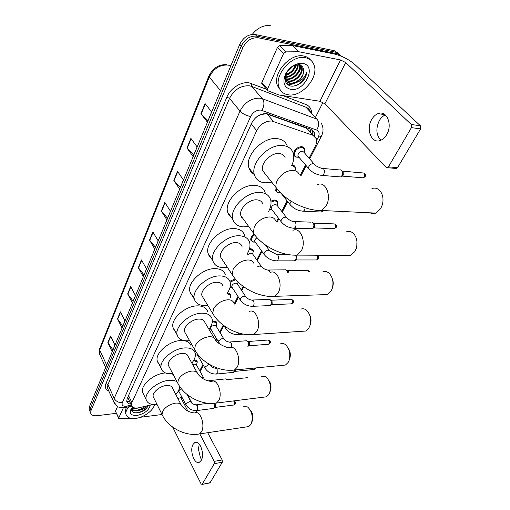 <?xml version="1.0" encoding="UTF-8"?>
<svg xmlns="http://www.w3.org/2000/svg" width="510" height="510" viewBox="0 0 510 510"><rect width="100%" height="100%" fill="white"/><g stroke="black" fill="none" stroke-linecap="round" stroke-linejoin="round"><path stroke-width="0.76" d="M291.981 164.921L295.233 166.936L295.398 168.096M270.899 201.099L274.89 199.939L277.669 201.858L277.803 202.98M249.498 248.727L250.372 248.67L253.202 250.448L253.298 251.506M229.882 281.246L235.212 278.874M227.607 293.371L230.749 294.997L230.813 295.985M212.307 321.44L213.894 321.147L216.775 322.69L216.82 323.64M193.813 360.207L194.272 360.149C195.872 360.054 196.841 360.519 197.166 361.539L197.185 362.425M293.441 154.02C294.391 149.519 297.158 147.046 301.729 146.606L304.432 148.639L304.61 149.819M311.119 129.342L310.188 131.829L306.465 128.144L267.1 114.055L265.487 113.704L260.004 115.011L256.753 116.784M309.111 158.189L315.333 146.096C316.697 143.367 317.035 140.907 316.347 138.714L312.923 135.29L271.798 121.017C265.385 120.908 260.355 124.108 256.708 130.617L131.88 402.632L131.472 405.367C132.32 407.777 134.857 408.561 139.096 407.713L152.777 404.468M264.824 173.432L264.416 173.496M242.275 217.591L241.918 217.636M255.325 118.014L257.059 116.688M127.94 396.907L127.933 397.481M199.729 370.776L202.942 364.529M215.475 340.17L216.393 338.398M219.676 332.016L223.208 325.144M234.275 303.641L237.979 296.431M241.306 289.967L243.168 286.352M256.779 259.896L261.477 250.767M276.445 221.672L278.326 218.019M281.749 211.363L287.136 200.889M300.218 175.472L305.605 165.004M177.869 398.527L181.987 397.303M277.995 192.659L275.719 190.753L276.082 187.616M252.73 241.938L250.831 240.223C250.455 238.208 251.5 236.257 253.967 234.37M194.399 351.358L194.998 350.491M296.195 157.246L293.683 155.391M314.594 136.202L314.307 132.677L310.902 129.259L266.66 113.596C260.247 113.456 255.236 116.643 251.628 123.165L127.143 398.667L126.754 401.389C127.188 402.989 128.565 403.894 130.879 404.105M301.786 63.291L302.832 63.425C317.437 65.682 304.464 92.342 290.617 89.352C283.853 87.344 282.234 82.11 285.766 73.657C289.897 66.816 295.239 63.361 301.792 63.291L298.643 64.834C293.811 64.808 289.801 67.435 286.614 72.694C283.7 79.605 284.982 84.042 290.458 85.992C295.022 86.681 299.306 84.87 303.303 80.574C305.42 77.852 306.574 75.027 306.771 72.108C305.12 77.45 301.372 81.007 295.526 82.786C300.938 79.86 303.654 75.709 303.679 70.342C303.476 67.416 302.041 65.618 299.383 64.948L298.643 64.834M301.346 65.764L300.696 67.817L301.346 65.764M116.414 413.304L96.932 415.707C93.413 416.039 91.328 415.159 90.672 413.068L90.965 410.703L242.83 47.679C246.515 40.564 251.691 37.275 258.36 37.816L337.588 53.843L341.343 56.24M322.983 102.395L315.531 117.23M89.46 410.219L89.059 409.269L89.346 406.897L239.757 44.332C243.404 37.236 248.555 33.972 255.198 34.527L334.26 50.707L339.666 54.653L335.918 52.269L256.772 36.165L335.918 52.269L337.588 53.843M239.757 44.332L241.287 46.002C244.953 38.9 250.117 35.617 256.772 36.165C250.117 35.617 244.953 38.9 241.287 46.002L90.155 408.797L241.287 46.002L242.83 47.679M90.264 412.112L89.862 411.162L90.155 408.797L89.862 411.162L90.264 412.112M129.967 402.154L126.678 400.905M312.292 129.974L312.942 134.946M112.946 349.866L107.846 342.631L112.168 351.734L114.941 345.047L110.562 335.956L107.846 342.631M122.802 326.1L117.51 318.852L122.043 327.93L124.95 320.917L120.36 311.846L117.51 318.852M133.155 301.142L127.659 293.894L132.409 302.94L135.462 295.57L130.649 286.537L127.659 293.894M144.03 274.916L138.318 267.673L143.304 276.669L146.523 268.91L141.468 259.934L138.318 267.673M207.984 120.73L200.921 113.704L207.404 122.132L211.637 111.919L205.052 103.543L200.921 113.704M193.736 155.078L186.985 147.97L193.118 156.57L197.115 146.931L190.887 138.382L186.985 147.97M180.279 187.521L173.821 180.362L179.628 189.095L183.402 179.985L177.505 171.29L173.821 180.362M167.548 218.223L161.351 211.019L166.866 219.861L170.442 211.242L164.845 202.432L161.351 211.019M155.48 247.312L149.538 240.083L154.772 249.014L158.164 240.841L152.853 231.935L149.538 240.083M334.26 50.707L338.002 53.085M380.919 140.231C376.195 135.214 375.634 128.724 379.242 120.762C380.855 117.925 382.882 115.98 385.318 114.922M386.695 134.627C392.898 124.606 386.625 109.809 378.006 113.641C375.43 114.648 373.301 116.662 371.605 119.671C365.638 129.667 371.771 144.247 380.524 140.39C382.965 139.415 385.024 137.496 386.695 134.627M262.338 84.443L261.738 83.774L261.853 82.454L267.597 88.848L283.573 53.518L277.504 47.296L279.729 45.664L292.772 45.619L334.228 53.971C341.949 55.89 348.744 59.332 354.609 64.305L420.425 125.798L420.597 128.902L411.442 127.621L411.277 124.485L345.684 62.564L340.546 59.95L298.936 51.765L285.817 51.867L283.573 53.518M261.853 82.454L277.504 47.296M267.597 88.848L267.469 90.168L268.139 90.863L278.9 94.981L319.917 101.26L324.883 103.791L386.178 167.382L387.523 167.682L388.429 166.846L397.5 167.72L420.597 128.902M397.5 167.72L396.589 168.549L395.473 168.44M388.429 166.846L411.442 127.621M252.272 34.387C256.332 29.223 261.152 26.284 266.724 25.564L270.797 25.78M288.067 94.771C283.624 94.006 280.615 91.545 279.053 87.389C273.781 75.097 292.058 54.302 305.515 57.726C309.666 58.612 312.483 60.977 313.962 64.802C319.285 77.348 301.506 97.601 288.067 94.771M280.634 90.423L277.485 85.68C272.193 73.383 290.407 52.632 303.852 56.068C306.631 56.629 308.85 57.93 310.507 59.957M285.721 80.057L287.691 80.778C294.652 82.582 303.781 72.579 301.34 66.689L300.683 65.382M300.052 64.649L298.222 63.584M285.052 79.726L288.182 81.3C295.15 83.098 304.285 73.096 301.844 67.205L300.849 65.465M299.491 64.413L297.795 63.877M285.192 78.565L285.727 78.699C292.53 80.459 301.493 70.909 299.415 64.955M285.294 78.967L286.218 79.216C293.173 81.02 302.271 71.037 299.823 65.146L299.695 65.019M285.173 76.78C291.127 77.087 297.751 70.348 297.649 64.802M285.096 77.265C291.312 78.068 298.707 70.552 298.133 64.802M285.829 74.415C290.547 72.904 293.709 69.832 295.303 65.203M285.594 75.085C290.981 73.631 294.436 70.278 295.966 65.025M288.124 70.367L291.255 67.288M287.124 71.802L292.702 66.338M285.001 79.024C285.919 81.141 287.474 82.429 289.661 82.875C295.908 84.437 304.406 76.436 303.679 70.342M285.039 77.73L285.466 79.477C286.378 81.638 287.94 82.945 290.158 83.404L295.526 82.786M286.983 72.037L292.874 66.236M285.447 75.582C290.751 73.765 294.404 70.214 296.393 64.942M297.572 74.02C299.759 71.215 300.894 68.41 300.97 65.611M286.716 83.787C289.501 84.813 292.67 84.43 296.214 82.633M302.194 63.705L301.391 63.265M299.899 69.366L300.721 65.401M285.523 81.747L287.2 81.982M287.423 81.995L292.115 81.147M286.518 83.544C288.679 84.354 291.172 84.258 293.996 83.264M302.264 63.673L301.665 63.278M292.045 86.184C298.93 86.062 306.312 78.699 306.771 72.108M370.062 212.81C371.898 213.754 373.804 213.843 375.781 213.091L380.721 208.603L382.423 204.548C383.635 199.346 382.933 194.897 380.326 191.212C377.935 188.349 375.15 187.47 371.962 188.566M285.211 157.972C284.325 155.41 282.374 153.943 279.346 153.567C271.065 152.324 260.043 163.793 262.701 170.754L265.5 174.286M271.734 182.147L265.085 182.841C259.615 182.344 256.084 179.756 254.49 175.07C249.919 163.136 268.999 143.31 283.235 145.579C288.373 146.255 291.688 148.761 293.186 153.102C294.315 156.889 293.805 161.071 291.644 165.648M254.305 174.369C251.659 172.979 249.881 170.844 248.963 167.962C244.335 156.009 263.179 136.31 277.351 138.656C282.47 139.364 285.785 141.888 287.308 146.223M264.607 173.158L264.135 173.228M345.901 255.338L350.714 255.363L354.922 251.487L356.35 248.191C357.771 242.403 356.879 237.577 353.679 233.708C351.466 231.495 349.044 230.871 346.411 231.84M262.79 203.994C261.949 201.482 259.953 200.092 256.804 199.844C248.874 199.04 238.559 209.329 240.867 215.634L243.034 218.65M248.612 226.389L243.633 226.873C237.972 226.587 234.39 224.151 232.872 219.58C228.901 208.768 246.763 190.976 260.393 192.468C265.742 192.939 269.133 195.311 270.561 199.576C271.575 203.209 270.906 207.207 268.541 211.567M232.579 218.223C230.15 216.916 228.544 214.952 227.747 212.332C223.724 201.495 241.383 183.817 254.955 185.385C260.285 185.889 263.67 188.279 265.123 192.55M242.084 217.324L241.708 217.362M356.936 241.326L356.815 246.196M323.378 294.71L327.414 294.576L331.022 291.204L332.246 288.469C333.789 282.285 332.75 277.21 329.122 273.264C327.114 271.511 325.004 271.065 322.798 271.926M242.04 246.489C241.243 244.035 239.222 242.741 235.971 242.601C228.365 242.167 218.662 251.481 220.683 257.206L222.366 259.756M227.352 267.304L223.769 267.648C217.961 267.559 214.34 265.289 212.893 260.852C209.425 251.041 226.217 234.931 239.292 235.779C244.819 236.053 248.255 238.272 249.613 242.428C250.531 245.909 249.715 249.728 247.178 253.878M212.581 258.946C210.311 257.728 208.832 255.912 208.137 253.508C204.618 243.659 221.225 227.651 234.249 228.582C239.751 228.888 243.187 231.126 244.564 235.295M332.443 279.148C333.387 281.641 333.476 284.178 332.718 286.76L332.552 287.359M302.328 331.27L305.707 331.041L308.83 328.089L309.876 325.788C311.489 319.33 310.335 314.109 306.414 310.131C304.61 308.722 302.774 308.397 300.906 309.156M222.787 285.842C222.028 283.471 219.988 282.266 216.661 282.24C209.349 282.106 200.194 290.604 201.973 295.819L203.273 297.961M207.729 305.273L205.326 305.509C199.404 305.605 195.757 303.507 194.386 299.23C191.326 290.286 207.175 275.591 219.746 275.91C225.407 275.993 228.882 278.052 230.169 282.087C230.992 285.409 230.061 289.049 227.371 293.001M194.106 296.858C191.951 295.73 190.568 294.047 189.949 291.816C186.851 282.84 202.534 268.222 215.054 268.623C220.69 268.744 224.164 270.829 225.471 274.877M309.647 314.957C311.125 317.749 311.406 320.707 310.494 323.831L310.023 325.323M282.604 365.313L285.447 365.039L288.156 362.444L289.068 360.474C290.713 353.838 289.47 348.528 285.358 344.55C283.745 343.396 282.138 343.16 280.538 343.836M214.181 338.066L204.873 322.409C204.153 320.114 202.1 319.005 198.715 319.088C191.671 319.196 183.001 327.012 184.575 331.774L185.602 333.585M189.58 340.616L188.152 340.763C182.14 341.031 178.481 339.105 177.18 334.987C174.471 326.821 189.478 313.312 201.584 313.197C207.353 313.095 210.847 314.995 212.071 318.89C212.81 322.059 211.777 325.527 208.972 329.301M176.995 332.239C174.917 331.194 173.598 329.626 173.037 327.535C170.295 319.33 185.149 305.898 197.204 305.86C202.948 305.796 206.442 307.728 207.685 311.635M288.437 348.623C290.356 351.549 290.808 354.788 289.808 358.332L289.068 360.474M264.091 397.105L266.488 396.805L268.859 394.517L269.656 392.815C271.294 386.064 270.007 380.709 265.78 376.743L261.547 376.214M197.026 372.447L188.158 356.464C187.476 354.259 185.417 353.245 181.987 353.424C175.198 353.742 166.961 360.972 168.364 365.332L169.167 366.856M172.731 373.594L172.125 373.664C166.05 374.091 162.39 372.332 161.147 368.386C158.737 360.901 172.986 348.413 184.665 347.928C190.517 347.661 194.023 349.401 195.183 353.149C195.846 356.165 194.724 359.473 191.83 363.082M161.096 365.319C159.056 364.357 157.781 362.89 157.271 360.914C154.83 353.392 168.944 340.967 180.572 340.559C186.399 340.336 189.898 342.108 191.078 345.869M268.681 380.262C270.944 383.22 271.549 386.637 270.491 390.513L269.656 392.815M246.693 426.864L248.721 426.558L250.805 424.524L251.506 423.045C253.126 416.23 251.793 410.856 247.516 406.916L243.793 406.521M180.967 404.487L172.533 388.269C171.883 386.159 169.824 385.235 166.362 385.496C159.802 385.993 151.961 392.713 153.217 396.723L153.854 398.01M157.042 404.449C150.973 405.004 147.352 403.404 146.179 399.649C144.011 392.77 157.59 381.155 168.861 380.358C172.374 380.033 175.121 380.536 177.097 381.875M143.61 394.37L142.539 392.177C140.346 385.254 153.803 373.702 165.03 372.982L165.438 372.95M179.552 386.229C179.628 388.856 178.385 391.642 175.822 394.6M171.628 373.702L173.241 374.563M250.251 410.014C252.781 412.934 253.502 416.466 252.424 420.622L251.506 423.045M298.745 157.01L297.929 156.06C297.936 153.3 299.466 151.687 302.506 151.209L304.03 152.35L314.007 163.812M340.565 169.83L341.783 170.487C343.032 172.488 342.886 174.477 341.349 176.441L340.591 176.932L339.042 176.804M298.458 157.278L295.596 156.991L294.34 155.461C294.346 150.864 296.884 148.174 301.952 147.39L304.483 149.302L304.272 152.624M342.599 171.092L343.103 171.462L343.281 175.102L341.859 176.199M291.714 165.737L292.721 165.718L295.284 167.586L295.239 169.938M279.709 192.869L277.523 192.429L276.414 191.02L276.528 188.649M322.741 210.547L321.345 212.032L319.98 211.969M269.592 209.412L271.868 209.584L271.256 208.781C271.301 206.352 272.748 204.892 275.604 204.389L277.172 205.466L286.416 217.368M311.827 222.041L313.115 222.781C314.243 224.738 314.134 226.599 312.783 228.365L310.877 228.754M270.759 209.827L269.497 209.642M271.001 202.024L275.094 200.71L277.701 202.502L277.376 205.728M313.58 223.068L314.44 223.59L314.606 227.077L313.484 227.995M255.274 242.097L254.77 241.383C254.573 240.025 255.351 238.814 257.097 237.749M254.171 242.244L252.412 241.759L251.487 240.522C251.137 238.623 252.125 236.793 254.452 235.021M296.724 255.81L296.884 259.201L295.921 260.023M295.679 255.548C296.425 257.435 296.24 259.074 295.124 260.463L293.441 260.852M247.694 254.624L251.028 252.973L252.628 253.974L261.203 266.207M285.6 269.745L286.926 270.555L287.595 272.327M249.243 249.569L250.557 249.415L253.215 251.086L252.801 254.222M286.767 270.364L288.252 271.224L288.705 272.315M232.152 287.474L231.769 286.881C231.859 284.886 233.197 283.624 235.792 283.095L237.405 284.038L245.571 296.438M269.35 299.319L270.683 300.173C271.645 302.048 271.575 303.743 270.478 305.254L269.089 305.624M231.884 287.462L230.087 287.328M230.163 282.062L235.849 279.633M270.408 299.835L272.008 300.76L272.161 304.017L271.384 304.706M238.106 282.03L237.558 284.274M228.066 294.085L230.743 295.621L230.482 297.853M210.917 329.224L210.63 328.733C210.732 326.948 212.013 325.782 214.474 325.24L216.1 326.1L223.705 338.685M246.636 340.699L247.968 341.617C248.829 343.383 248.797 344.97 247.873 346.373M210.343 329.141L209.17 329.039M212.217 322.263L214.06 321.867L216.763 323.308L216.227 326.317M247.535 341.088L249.288 342.089L249.428 345.225L248.791 345.812M197.695 355.247L197.517 354.029M196.956 355.107L195.387 354.756M194.807 352.098L195.432 351.109M235.543 369.916L234.702 371.433M234.409 370.05L233.682 372.109L232.656 372.434M192.799 364.828L194.807 364.114L196.439 364.892L203.528 377.591M209.387 380.639L225.694 378.879L227.02 379.867M193.303 361.054L194.425 360.85L197.141 362.157L196.554 365.09M226.453 379.172L227.957 379.772M179.125 391.852L178.94 391.501C178.882 390.443 179.686 389.512 181.343 388.709M213.703 403.391L213.913 403.729C214.678 405.488 214.646 406.974 213.817 408.185L212.963 408.484M214.684 403.448L215.22 404.054L215.347 406.993L214.882 407.452M201.214 460.39C205.09 454.333 199.729 439.499 194.858 442.527L193.041 444.42C189.286 450.464 194.514 465.165 199.467 462.187L201.214 460.39M115.598 411.5L118.753 417.977L123.369 407.77M115.585 410.933L117.587 406.432M187.521 394.81L192.021 403.276M195.936 410.639L197.013 412.666M207.678 432.716L222.175 459.969L222.277 462.251L214.289 463.666L214.194 461.371L199.812 433.895M172.699 427.119L201.048 483.843L201.998 484.449L210.126 482.664L222.277 462.251M210.126 482.664L209.629 482.97M202.253 484.194L214.289 463.666M187.909 411.168L180.878 397.73M118.753 417.977L119.448 418.806L131.465 418.429M153.217 396.723L162.027 414.515C167.969 427.539 185.359 436.694 199.487 433.946L201.476 431.849C205.594 425.174 199.996 409.67 194.763 412.96C189.529 412.596 185.155 410.212 181.643 405.794C181.018 403.71 178.953 402.83 175.453 403.155C169.581 404.283 165.291 407.025 162.575 411.385L162.027 414.515L140.295 417.288M201.641 459.504L200.455 457.77L198.39 448.998L199.302 444.095M154.428 404.583C153.689 410.314 143.916 417.486 135.641 418.404C130.254 418.959 127.041 417.626 126.008 414.407C125.543 412.118 126.505 409.575 128.902 406.776M125.887 414.145L125.141 412.52L126.161 407.484M139.944 407.509L135.66 408.612L131.911 407.834C130.86 411.105 132.351 412.813 136.38 412.966L136.929 412.941C140.499 412.552 143.622 411.149 146.3 408.727L148.302 405.533M147.613 405.692C146.268 407.503 144.069 408.886 141.009 409.842L145.407 406.215M150.271 405.067C149.06 410.231 144.649 413.693 137.024 415.459C131.357 415.771 129.304 413.763 130.879 409.441L132.575 407.063M131.695 408.421C132.415 409.753 133.9 410.403 136.151 410.365L136.476 410.352C139.6 410.008 142.252 408.841 144.438 406.846L144.942 406.33M131.739 408.281L131.79 408.51C132.358 410.231 134.015 411.041 136.75 410.933L141.009 409.842M132.147 407.541L135.354 408.032M131.765 408.204L133.186 408.402M131.523 410.059L134.238 410.716M134.799 408.051L135.144 408.013M135.826 410.371C139.3 409.893 142.29 408.555 144.795 406.362M133.594 412.514C138.312 413.922 146.944 409.632 148.2 405.558M267.1 114.055L273.456 121.399M128.367 401.472L129.483 401.128M251.239 124.026L256.708 130.617M306.465 128.144L312.923 135.29M128.552 395.55L131.88 402.632M316.672 140.314L318.234 137.279C319.808 133.741 319.292 131.338 316.678 130.069L260.782 110.077C256.46 109.969 253.087 112.111 250.671 116.509L122.304 402.67C121.507 405.208 122.795 406.4 126.174 406.234L131.338 405.08M114.552 403.589L113.736 401.931L114.214 398.406L240.019 111.059C244.813 102.204 251.545 97.92 260.227 98.207L262.471 98.781L251.583 86.375L249.358 85.788C240.765 85.419 234.147 89.626 229.513 98.398L107.948 384.61L107.502 388.148L108.171 389.621M108.866 391.151C105.576 389.691 104.607 387.16 105.952 383.565L226.905 97.066L229.513 98.398L240.019 111.059C242.728 113.87 246.279 115.687 250.671 116.509M125.951 407.464L126.576 407.324L127.2 406.049M226.905 97.066C230.418 88.249 241.23 81.377 249.224 82.881L266.749 89.358M282.833 95.58L306.083 104.575C309.621 106.074 311.47 108.904 311.648 113.061M258.36 37.816L255.198 34.527M90.965 410.703L89.346 406.897M261.904 110.351C264.378 105.774 264.569 101.917 262.471 98.781L317.118 119.212L305.968 107.234L251.583 86.375L251.73 83.551M310.373 111.69C309.57 109.567 308.104 108.082 305.968 107.234L306.083 104.575M122.304 402.67C118.626 402.772 115.929 401.351 114.214 398.406L107.948 384.61L105.952 383.565M318.234 137.279L321.313 136.368M316.678 130.069C319.126 125.836 319.273 122.215 317.118 119.212M230.82 65.873L228.129 65.057C219.835 64.579 213.55 68.569 209.278 77.035L208.953 75.92C212.88 68.098 218.771 64.337 226.625 64.649M230.29 65.662L230.705 66.141M208.902 76.047L99.667 348.649L99.335 353.691L100.043 355.228M220.53 90.665L209.278 77.035L99.711 350.051L106.679 365.115M149.755 240.388L153.057 232.279M161.581 211.325L165.061 202.77M174.057 180.661L177.735 171.628M187.234 148.27L191.123 138.707M201.182 113.998L205.3 103.868M138.529 267.979L141.665 260.278M127.857 294.206L130.84 286.881M117.702 319.164L120.538 312.197M108.031 342.943L110.727 336.307M324.883 103.791L345.684 62.564M319.917 101.26L340.546 59.95M292.772 45.619L298.936 51.765M411.277 124.485L420.425 125.798M298.637 51.739L292.479 45.588M279.729 45.664L285.817 51.867M299.191 174.656C298.344 172.099 296.393 170.659 293.333 170.327C286.607 170.48 281.24 173.897 277.236 180.578C275.955 183.237 275.604 185.634 276.197 187.769L279.046 191.301M317.647 184.62C325.546 180.591 331.984 196.127 326.19 205.728L321.396 210.477C319.483 211.28 317.641 211.197 315.868 210.228M275.712 221.008C274.903 218.509 272.914 217.152 269.733 216.948C263.154 217.337 258.003 220.62 254.28 226.797L253.349 232.962L255.574 235.99M292.944 230.348C300.313 226.421 306.676 242.001 301.212 251.022L297.139 255.108L292.479 255.076M254.025 263.734C253.26 261.305 251.239 260.043 247.956 259.953C241.53 260.54 236.576 263.702 233.095 269.433L232.267 274.756L233.994 277.325M270.204 272.525C277.07 268.713 283.33 284.319 278.167 292.797L274.686 296.335L270.772 296.45M233.937 303.246C233.21 300.894 231.164 299.733 227.804 299.759C221.518 300.511 216.75 303.558 213.499 308.888L212.746 313.51L214.092 315.677M249.199 311.553C255.606 307.874 261.719 323.48 256.842 331.455L253.846 334.534L250.569 334.738M184.575 331.774L194.629 349.548C201.412 362.623 219.74 372.217 234.46 370.024L237.061 367.334C241.663 359.818 235.709 344.231 229.73 347.782C226.383 348.005 217.171 343.377 215.271 339.902C214.576 337.633 212.523 336.568 209.1 336.702C202.961 337.601 198.358 340.533 195.304 345.512L194.629 349.548L195.681 351.371M285.447 365.039L231.712 370.279M168.364 365.332L177.767 383.137C184.104 396.2 201.96 405.571 216.387 403.085L218.65 400.713C223.004 393.637 217.222 378.082 211.637 381.499C208.348 381.123 202.457 379.982 197.88 373.996C197.223 371.822 195.164 370.846 191.696 371.082C185.691 372.102 181.248 374.939 178.373 379.593L177.767 383.137L178.589 384.667M266.488 396.805L214.072 403.359M248.721 426.558L197.536 434.233M162.027 414.515L162.677 415.803M342.707 171.169L362.686 172.922C364.599 172.979 365.154 174.299 364.35 176.868L363.292 177.85L362.157 177.76M365.23 176.575L364.35 176.868M309.442 169.473L308.626 168.529L308.856 166.591C309.94 164.666 311.425 163.672 313.306 163.627L314.829 164.755C315.626 165.788 317.87 166.98 321.555 168.338L323.563 168.874C324.634 170.442 324.679 172.214 323.71 174.203L322.384 175.44L320.866 175.325M305.184 207.806L304.527 210.107L303.367 211.197L302.028 211.134M290.623 205.269L289.941 204.414L290.145 202.706L291.21 201.246M345.028 211.612L342.771 212.115M313.752 223.17L333.699 223.877C335.51 223.966 336.045 225.254 335.312 227.734L334.433 228.563L333.502 228.537M336.205 227.364L335.312 227.734M281.647 222.347L281.023 221.544L281.22 219.937C282.215 218.178 283.63 217.234 285.466 217.107L287.034 218.165C286.161 217.834 291.153 221.404 293.288 221.512L295.239 222.143C296.214 223.718 296.265 225.414 295.379 227.23L294.289 228.257L293.033 228.219M315.766 255.414C317.5 255.529 318.03 256.798 317.341 259.22L316.557 259.96L315.741 259.96M318.24 258.806L317.341 259.22M264.505 255L263.989 254.286L264.167 252.858C265.111 251.194 266.481 250.282 268.285 250.117L277.759 255.013C278.683 256.587 278.728 258.238 277.893 259.953L276.93 260.859L275.833 260.859M287.627 270.714L307.179 270.517L309.034 272.085M257.544 266.819L260.074 265.895L261.668 266.87C263.37 268.566 265.321 269.611 267.527 270.013L269.401 270.727L270.064 272.487M271.333 300.192L290.719 299.478C292.351 299.631 292.855 300.868 292.23 303.201L290.898 303.871M293.129 302.742L292.23 303.201M240.643 300.517L240.408 298.72C241.275 297.196 242.588 296.329 244.347 296.106L245.96 297.024C247.554 298.713 249.428 299.721 251.577 300.046L253.406 300.811C254.254 302.385 254.299 303.966 253.534 305.541L252.73 306.306L251.832 306.344M238.763 333.024L237.705 334.515L236.914 334.566M225.847 328.784L225.777 326.961M248.542 341.464L267.654 340.062C269.197 340.246 269.682 341.458 269.108 343.714L267.992 344.301M270.007 343.204L269.108 343.714M218.752 342.344L218.592 340.839L222.366 338.328L223.998 339.169C225.452 340.846 227.224 341.802 229.296 342.025L231.049 342.86C231.833 344.428 231.871 345.939 231.17 347.399L231.164 347.399M254.968 368.016L254.681 368.985L253.693 369.533M255.58 368.45L254.681 368.985M210.324 365.389C211.701 367.066 213.403 367.984 215.437 368.15L217.132 369.03L217.247 373.454L215.998 374.098M205.135 368.398L205.014 367.047L208.686 364.612M227.536 379.548L247.235 377.731M201.233 377.432L202.119 377.234L203.751 377.986M208.781 380.702L210.305 381.365M233.389 400.956C234.562 401.625 234.893 402.823 234.377 404.545L233.542 405.036M235.269 403.984L234.377 404.545M186.023 404.997L185.946 403.856L189.478 401.517L191.116 402.211C191.703 403.544 193.322 404.417 195.974 404.838L197.593 405.775L197.701 410.034L196.656 410.601M214.194 461.371L222.175 459.969M295.233 166.936L293.881 165.323M277.669 201.858L276.548 200.417M253.202 250.448L252.354 249.25M230.749 294.997L230.106 294.002M216.775 322.69L216.246 321.816M197.166 361.539L196.758 360.819M304.432 148.639L302.94 146.944M127.666 401.58L129.527 401.217M128.01 397.978L131.472 405.367M108.235 389.761L113.736 401.931L117.249 406.228C118.008 407.286 120.602 407.751 125.02 407.63L131.752 406.107M90.672 413.068L89.059 409.269M200.137 371.503L203.356 365.256M215.979 340.763L216.82 339.118M220.11 332.737L223.801 325.584M234.81 304.215L238.451 297.151M241.785 290.687L243.78 286.805M257.282 260.61L261.987 251.481M277.07 222.213L278.868 218.726M282.298 212.071L287.697 201.59M300.887 175.995L306.198 165.693M309.71 158.878L321.179 136.616C323.531 132.16 323.633 127.838 321.498 123.637M312.726 130.936L314.307 132.677M227.97 64.897L228.888 65.159M105.691 367.5L99.335 353.691L99.597 348.821M385.037 114.693L378.006 113.641M387.523 167.682L396.589 168.549M267.469 90.168L261.738 83.774M279.053 87.389L277.485 85.68M301.844 67.205L301.34 66.689M285.466 79.477L285.001 78.98M286.614 72.694L285.766 73.657M262.701 170.754L276.197 187.769C285.217 200.411 305.496 210.898 321.396 210.477L375.781 213.091M254.49 175.07L248.963 167.962M240.867 215.634L253.349 232.962C261.732 245.807 281.52 256.071 297.139 255.108L350.714 255.363M232.872 219.58L227.747 212.332M220.683 257.206L232.267 274.756C240.063 287.729 259.36 297.77 274.686 296.335L327.414 294.576M212.893 260.852L208.137 253.508M201.973 295.819L212.746 313.51C220.014 326.559 238.827 336.377 253.846 334.534L305.707 331.041M194.386 299.23L189.949 291.816M177.18 334.987L173.037 327.535M161.147 368.386L157.271 360.914M146.179 399.649L142.539 392.177M363.885 173.062C366.244 174.949 365.574 174.509 365.185 176.651L363.292 177.85L342.236 176.109M297.929 156.06L308.626 168.529C312.273 172.629 316.857 174.936 322.384 175.44L340.591 176.932M323.098 168.472L339.756 169.951M298.675 156.972L295.596 156.991M294.34 155.461L293.55 154.53M342.79 175.752L341.349 176.441M303.093 147.709L302.194 146.682M294.015 166.081L293.142 165.042M281.596 193.915L289.941 204.414C293.422 208.577 297.897 210.834 303.367 211.197L321.345 212.032M280.232 192.563L277.523 192.429M276.414 191.02L275.578 189.962M323.442 210.853L322.014 211.586M334.694 223.941C336.536 224.7 337.021 225.873 336.154 227.454L334.433 228.563L313.739 227.925M271.256 208.781L281.023 221.544C284.433 225.726 288.851 227.964 294.289 228.257L312.145 228.792M294.557 221.557L311.145 222.162M314.198 227.619L312.783 228.365M276.649 201.157L275.827 200.098M316.64 255.446C318.54 256.154 319.056 257.301 318.183 258.901L316.557 259.96L296.112 259.96M254.77 241.383L263.989 254.286C267.253 258.506 271.569 260.699 276.93 260.859L294.557 260.852M276.962 254.331L287.226 254.388M255.293 242.116L252.412 241.759M251.487 240.522L250.716 239.439M265.442 245.004L269.363 250.416M296.527 259.679L295.124 260.463M307.995 270.529C309.328 271.167 309.927 271.677 309.793 272.072M268.56 270.007L285.02 269.854M252.424 249.957L251.666 248.886M291.433 299.472C293.403 300.103 293.945 301.225 293.072 302.838L291.573 303.839L271.511 304.661M231.769 286.881L240.255 299.925C243.315 304.177 247.471 306.306 252.73 306.306L270 305.586M252.482 300.014L268.834 299.427M232.184 287.519L230.137 287.136M271.862 304.419L270.478 305.254M230.144 294.691L229.449 293.607M223.941 325.686L225.522 328.261C228.454 332.526 232.515 334.611 237.705 334.515L243.455 334.139M268.241 340.03C270.268 340.61 270.835 341.7 269.943 343.306L268.547 344.263L248.874 345.78M210.63 328.733L218.458 341.859L220.702 344.613M230.042 341.968L246.19 340.801M210.962 329.288L209.285 328.88M249.173 345.57L247.917 346.367M216.266 322.492L215.609 321.408M255.771 367.939L254.171 369.482L234.766 371.407M197.453 354.82L204.886 367.965C207.653 372.23 211.573 374.251 216.648 374.034L233.312 372.37M216.087 368.092L217.152 367.99M197.74 355.323L195.387 354.667M235.033 371.21L233.682 372.109M246.84 377.515L247.618 377.687M196.758 361.475L196.152 360.398M233.459 400.962C235.607 401.663 236.187 402.702 235.206 404.092L233.943 404.985L214.92 407.433M178.94 391.501L185.838 404.64C188.439 408.892 192.225 410.856 197.191 410.531L213.505 408.414M196.509 404.774L208.29 403.308M179.169 391.935L178.028 391.565M186.934 394.338L190.931 401.861M215.15 407.267L213.817 408.185M196.49 442.272L194.858 442.527M201.998 484.449L209.871 482.925M118.696 418.385L115.528 411.34M126.008 414.407L125.141 412.52M131.637 408.198L130.879 409.441"/></g></svg>

